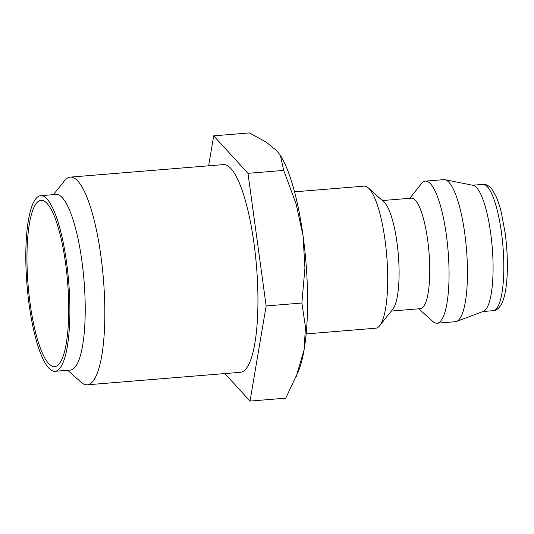 <?xml version="1.0" encoding="UTF-8"?>
<svg xmlns="http://www.w3.org/2000/svg" width="534" height="534" viewBox="0 0 534 534"><rect width="100%" height="100%" fill="white"/><g stroke="black" fill="none" stroke-linecap="round" stroke-linejoin="round"><path stroke-width="0.8" d="M306.149 333.904L375.689 328.216A71.269 16.908 -94.7 0 0 379.327 326.094A71.269 16.908 -94.7 0 0 379.627 325.733A71.269 16.908 -94.7 0 0 386.736 255.806A71.269 16.908 -94.7 0 0 368.373 187.961A71.269 16.908 -94.7 0 0 364.081 186.146L294.541 191.833M379.627 325.733L392.797 309.246A55.436 13.15 -94.7 0 0 398.331 254.858A55.436 13.15 -94.7 0 0 384.046 202.092L368.373 187.961M391.362 311.048L420.405 308.672A55.436 13.15 -94.7 0 0 423.235 307.023A55.436 13.15 -94.7 0 0 428.401 246.114A55.436 13.15 -94.7 0 0 411.374 198.174L382.331 200.55M418.783 308.806L432.74 321.395A71.269 16.908 -94.7 0 0 437.032 323.203A71.269 16.908 -94.7 0 0 440.663 321.081A71.269 16.908 -94.7 0 0 447.312 242.776A71.269 16.908 -94.7 0 0 425.424 181.133A71.269 16.908 -94.7 0 0 421.787 183.255A71.269 16.908 -94.7 0 0 421.486 183.623L409.752 198.308M437.032 323.203L455.435 321.702A71.269 16.908 -94.7 0 0 456.563 321.448A71.269 16.908 -94.7 0 0 459.066 319.579A71.269 16.908 -94.7 0 0 465.968 243.664A71.269 16.908 -94.7 0 0 444.982 179.704A71.269 16.908 -94.7 0 0 443.827 179.631L425.424 181.133M456.563 321.448L483.397 311.329A63.352 15.025 -94.7 0 0 485.62 309.667A63.352 15.025 -94.7 0 0 491.754 242.189A63.352 15.025 -94.7 0 0 473.097 185.331L444.982 179.704M213.707 135.836L249.438 132.919L266.072 141.997L276.846 150.822L280.37 155.441L283.714 170.406L296.176 204.142L303.072 235.881A118.788 28.175 85.3 0 1 304.1 349.757A118.788 28.175 85.3 0 1 298.519 371.01L285.77 398.164L250.039 401.081L266.152 305.949L247.983 173.33L213.707 135.836L208.627 165.82M280.37 155.441L280.991 156.449A118.788 28.175 85.3 0 1 303.072 235.881L304.927 268.028L301.884 303.032L305.461 327.048L304.1 349.757L296.176 376.73M55.022 371.304L70.361 370.055A88.103 20.899 -94.7 0 0 74.853 367.425A88.103 20.899 -94.7 0 0 83.07 270.631A88.103 20.899 -94.7 0 0 56.01 194.436L40.677 195.684A88.103 20.899 -94.7 0 0 36.178 198.314A88.103 20.899 -94.7 0 0 27.962 295.108A88.103 20.899 -94.7 0 0 55.022 371.304A88.103 20.899 -94.7 0 0 59.521 368.68A88.103 20.899 -94.7 0 0 67.738 271.886A88.103 20.899 -94.7 0 0 40.677 195.684M67.778 370.262L80.974 382.164A104.19 24.718 -94.7 0 0 87.249 384.814A104.19 24.718 -94.7 0 0 92.562 381.71A104.19 24.718 -94.7 0 0 102.281 267.234A104.19 24.718 -94.7 0 0 70.281 177.121A104.19 24.718 -94.7 0 0 64.961 180.225A104.19 24.718 -94.7 0 0 64.521 180.759L53.427 194.643M70.281 177.121L223.386 164.612A104.19 24.718 85.3 0 1 255.386 254.725A104.19 24.718 85.3 0 1 245.673 369.201A104.19 24.718 85.3 0 1 240.353 372.305L87.249 384.814M58.907 364.195A83.464 19.798 85.3 0 1 57.358 365.623A83.464 19.798 85.3 0 1 29.69 300.302A83.464 19.798 85.3 0 1 36.793 202.793A83.464 19.798 85.3 0 1 43.901 200.911A83.464 19.798 85.3 0 1 67.277 278.347A83.464 19.798 85.3 0 1 58.907 364.195M224.881 373.573L250.039 401.081M266.152 305.949L301.884 303.032M247.983 173.33L283.714 170.406M482.809 184.39C485.78 183.943 488.837 185.585 491.961 189.33L495.685 195.644C497.781 200.143 499.657 205.75 501.313 212.465L505.104 232.67C506.866 245.767 507.6 258.529 507.3 270.958C507.08 279.142 506.386 286.257 505.217 292.312C504.276 297.238 503.001 301.216 501.393 304.253C498.903 308.498 496.146 310.641 493.122 310.675A63.352 15.025 -94.7 0 0 496.36 308.792A63.352 15.025 -94.7 0 0 501.406 232.163A63.352 15.025 -94.7 0 0 482.809 184.39L472.583 185.225M493.122 310.675L482.896 311.516"/></g></svg>
